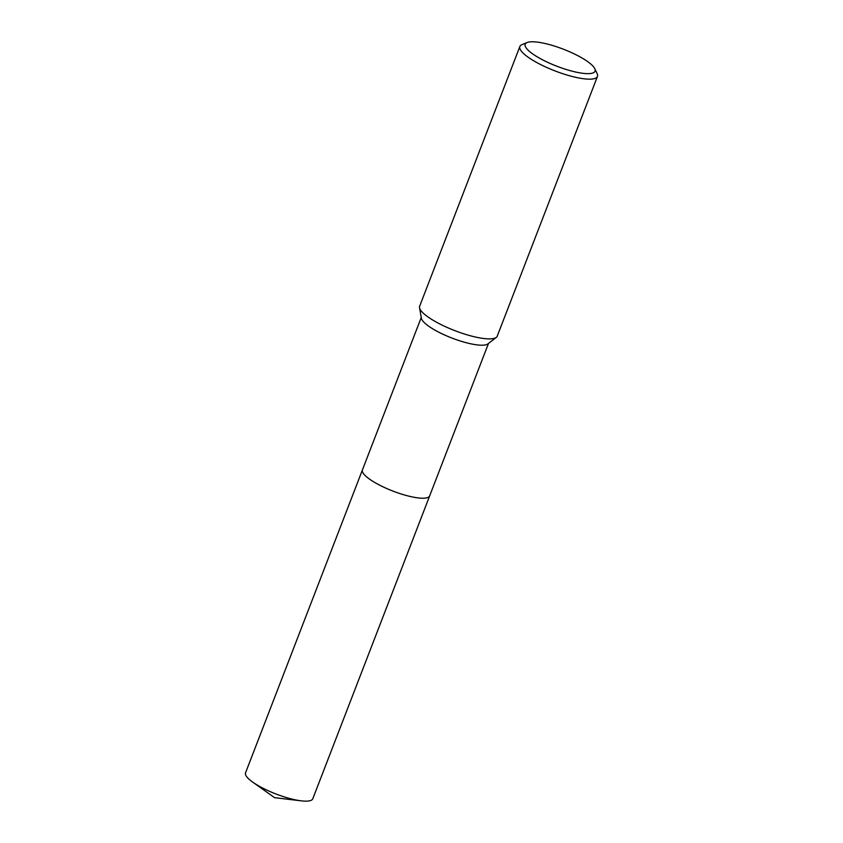 <?xml version="1.0" encoding="UTF-8"?>
<svg xmlns="http://www.w3.org/2000/svg" width="843" height="843" viewBox="0 0 843 843"><rect width="100%" height="100%" fill="white"/><g stroke="black" fill="none" stroke-linecap="round" stroke-linejoin="round"><path stroke-width="1.26" d="M429.74 495.695A36.049 8.778 -158.9 0 1 429.688 495.853A36.038 8.778 -158.9 0 1 405.978 495.399A36.038 8.778 -158.9 0 1 370.014 479.467A36.038 8.778 -158.9 0 1 362.437 469.899A36.049 8.778 -158.9 0 1 362.501 469.741M429.719 495.737A36.038 8.778 -158.9 0 1 406.2 495.463A36.038 8.778 -158.9 0 1 370.003 479.467A36.038 8.778 -158.9 0 1 362.479 469.793M594.736 68.61L597.129 73.583A41.581 10.127 -158.9 0 1 597.455 76.439L497.244 336.146A41.581 10.127 -158.9 0 1 496.306 337.358L487.907 343.891A36.038 8.778 -158.9 0 1 462.649 341.71A36.038 8.778 -158.9 0 1 429.055 326.462A36.038 8.778 -158.9 0 1 421.374 318.211L419.54 307.737A41.581 10.127 -158.9 0 1 419.656 306.209L519.868 46.502A41.581 10.127 -158.9 0 1 522.028 44.605L527.138 42.529A37.429 9.115 -158.9 0 1 554.146 45.975A37.429 9.115 -158.9 0 1 587.16 61.244A37.429 9.115 -158.9 0 1 594.736 68.61A37.429 9.115 -158.9 0 1 574.578 71.781A37.429 9.115 -158.9 0 1 533.071 54.173A37.429 9.115 -158.9 0 1 527.138 42.529M496.306 337.358A41.581 10.127 -158.9 0 1 467.159 334.85A41.581 10.127 -158.9 0 1 428.402 317.242A41.581 10.127 -158.9 0 1 419.54 307.737M597.455 76.439A41.581 10.127 -158.9 0 1 570.11 75.923A41.581 10.127 -158.9 0 1 528.614 57.545A41.581 10.127 -158.9 0 1 519.868 46.502M362.427 469.899A36.049 8.778 -158.9 0 0 380.246 485.463A36.049 8.778 -158.9 0 0 417.559 497.844A36.049 8.778 -158.9 0 0 429.688 495.853L312.785 798.785A36.038 8.778 -158.9 0 1 301.32 800.85A36.038 8.778 -158.9 0 1 300.656 800.766A36.038 8.778 -158.9 0 1 252.647 782.072A36.038 8.778 -158.9 0 1 245.545 772.831L421.247 317.484M429.677 495.842L488.487 343.438M252.647 782.072L274.586 797.678L301.32 800.85"/></g></svg>
